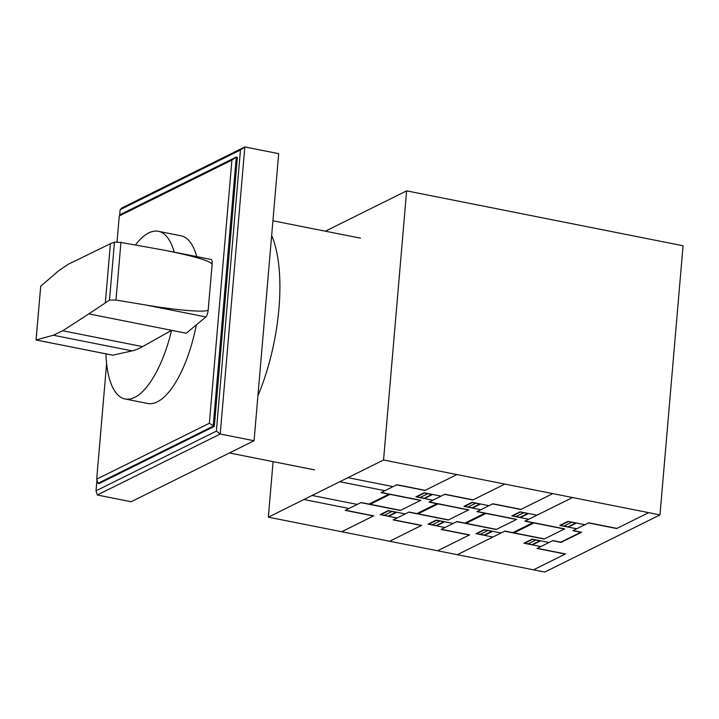 <?xml version="1.0" encoding="UTF-8"?>
<svg xmlns="http://www.w3.org/2000/svg" width="719" height="719" viewBox="0 0 719 719"><rect width="100%" height="100%" fill="white"/><g stroke="black" fill="none" stroke-linecap="round" stroke-linejoin="round"><path stroke-width="1.08" d="M174.223 252.144A85.471 32.436 -78.8 0 0 158.387 231.311A85.471 32.436 -78.8 0 0 148.788 232.902A85.471 32.436 -78.8 0 0 135.433 244.972M166.008 250.509L211.206 259.487C212.006 259.829 212.312 261.401 212.123 264.206L208.213 309.619C208.708 312.846 179.597 310.707 146.029 305.054L115.993 300.039L109.495 300.111L114.465 242.141L120.927 242.429L166.008 250.509C195.047 256.458 210.415 261.024 212.105 264.197L208.231 309.628C207.827 313.196 207.036 315.632 205.85 316.935L186.275 333.239L171.607 330.327L142.569 346.612A181.664 68.934 101.2 0 1 132.107 350.881L112.784 355.195A1.824 0.692 101.2 0 1 112.658 355.195A1.824 0.692 101.2 0 1 112.55 355.15M105.927 353.865A85.471 32.436 -78.8 0 0 125.088 398.982A85.471 32.436 -78.8 0 0 134.687 397.382A85.471 32.436 -78.8 0 0 171.607 330.327L88.832 313.888L62.733 330.758L53.341 335.234L36.04 339.979L40.704 286.234L36.076 339.961L112.784 355.195M158.387 231.311L180.954 235.787A85.471 32.436 101.2 0 1 196.781 256.62M196.323 324.862A85.471 32.436 101.2 0 1 157.254 401.867A85.471 32.436 101.2 0 1 147.656 403.458L125.088 398.982M109.495 300.111L88.832 313.888M40.704 286.234L58.886 270.578L68.44 264.17L110.411 243.741L105.369 302.564M110.411 243.741L114.465 242.141M117.017 242.042L119.255 215.988L121.053 214.19L236.272 157.03L237.396 157.254L214.325 426.403L209.355 423.266L96.697 479.16L97.973 483.339L213.192 426.178L236.272 157.03L231.913 160.094L209.355 423.266M119.255 215.988L231.913 160.094M96.697 479.16L106.601 363.589M214.325 426.403L99.105 483.563L97.973 483.339M216.374 431.112L96.031 490.816L97.317 495.005L220.221 434.024L254.068 440.747L278.675 153.659L244.828 146.937L240.47 150.001L216.374 431.112L220.221 434.024L244.828 146.937L121.924 207.908L120.136 209.705L240.47 150.001M96.031 490.816L96.957 480.022M119.624 215.619L120.136 209.705M97.317 495.005L131.164 501.727L254.068 440.747M257.923 395.774A118.105 44.821 -78.8 0 0 271.665 235.473M325.348 231.194L406.63 190.859L383.56 460.007L268.34 517.168L273.094 461.643M268.34 517.168L544.759 572.063L659.979 514.903L683.05 245.754L406.63 190.859M383.56 460.007L659.979 514.903M400.582 510.346L361.091 502.509L345.219 510.382L373.431 515.981M341.678 531.736L373.682 515.856L345.471 510.256M381.465 498.671L379.264 499.166L378.769 500.011M378.527 500.127L378.976 499.121L381.681 498.564M373.476 501.853L374.599 502.078M373.341 501.916L374.473 502.141M405.201 513.932L388.278 510.571L380.081 514.633L397.005 517.995M388.026 510.697L395.917 512.27L388.242 516.08L380.342 514.507M391.972 511.479L384.288 515.289M396.744 512.252L388.548 516.314M388.593 510.814L380.908 514.624M381.322 492.47L420.813 500.307L400.33 510.472L360.839 502.635M420.552 500.442L381.061 492.596L396.942 484.723L425.145 490.322M456.898 474.576L424.893 490.448L396.681 484.849M385.609 496.613L384.485 496.389M384.611 496.326L385.735 496.55M441.053 496.146L424.129 492.785L415.933 496.856L432.856 500.217M424.399 498.537L432.586 494.465M423.868 492.91L431.768 494.483L424.084 498.294L416.184 496.73M419.878 497.638L427.814 493.701M416.75 496.838L424.435 493.027M388.961 494.169L368.991 504.073M390.093 494.393L370.123 504.298M448.539 519.873L409.048 512.027L393.167 519.9L421.379 525.508M389.626 541.254L421.631 525.382L393.428 519.774M429.414 508.189L427.221 508.693L426.718 509.528M426.475 509.645L426.924 508.639L429.629 508.081M421.424 511.371L422.547 511.595M421.289 511.434L422.421 511.658M453.15 523.459L436.226 520.098L428.03 524.16L444.953 527.521M435.975 520.223L443.875 521.787L436.19 525.598L428.29 524.034M439.92 521.005L432.245 524.816M444.693 521.778L436.496 525.841M436.541 520.331L428.857 524.142M429.27 501.988L468.761 509.834L448.279 519.999L408.787 512.153M468.509 509.96L429.018 502.123L444.89 494.241L473.093 499.849M504.846 484.094L472.841 499.975L444.639 494.366M433.557 506.131L432.434 505.906M432.559 505.843L433.683 506.068M489.001 505.673L472.077 502.311L463.881 506.374L480.804 509.735M472.347 508.054L480.544 503.992M471.817 502.437L479.717 504.001L472.032 507.812L464.132 506.248M467.826 507.156L475.762 503.219M464.708 506.365L472.383 502.545M436.909 503.686L416.939 513.6M438.042 503.911L418.072 513.815M496.487 529.391L456.996 521.545L441.115 529.427L469.327 535.026M437.574 550.781L469.579 534.9L441.376 529.301M477.371 517.716L475.169 518.21L474.666 519.055M474.423 519.172L474.882 518.165L477.578 517.608M469.372 520.898L470.505 521.122M469.246 520.96L470.37 521.185M522.587 528.582L523.099 527.746L525.292 527.243M517.321 530.415L518.453 530.64M525.526 527.126L522.83 527.683L522.38 528.69M517.195 530.478L518.318 530.703M501.098 532.977L484.175 529.615L475.987 533.678L492.91 537.039M483.923 529.741L491.823 531.314L484.139 535.125L476.239 533.552M487.868 530.523L480.193 534.334M492.641 531.296L484.453 535.358M544.436 538.908L504.945 531.071L457.32 554.7M484.489 529.858L476.805 533.669M477.218 511.515L516.709 519.352L496.227 529.517L456.736 521.679M516.458 519.486L476.967 511.64L492.839 503.767L521.05 509.367M552.794 493.611L520.79 509.492L492.587 503.893M481.505 515.658L480.382 515.433M480.508 515.37L481.64 515.595M536.949 515.19L520.026 511.829L511.829 515.9L528.753 519.262M520.295 517.581L528.492 513.51M519.765 511.955L527.665 513.528L519.981 517.338L512.09 515.766M515.775 516.682L523.72 512.746M512.656 515.883L520.331 512.072M529.454 525.176L528.33 524.951M528.456 524.888L529.588 525.113M484.867 513.213L464.896 523.117M512.845 532.635L532.815 522.731M485.99 513.429L466.02 523.342M533.938 522.956L513.968 532.86M393.095 486.628L347.969 477.668M384.899 490.691L339.772 481.73M357.253 504.414L312.118 495.454M349.057 508.477L303.93 499.516M572.54 497.539L524.915 521.167L564.406 529.004M533.48 569.825L565.485 553.945L537.273 548.345M565.224 554.07L537.021 548.471L552.893 540.589L560.793 542.162L580.763 532.258L572.863 530.685L588.744 522.812L616.947 528.411M549.055 542.503L532.132 539.142L523.935 543.205L540.859 546.566M573.124 530.559L581.581 532.24L561.099 542.405L552.641 540.724M532.437 539.376L524.753 543.187M531.871 539.268L539.771 540.832L532.096 544.643L524.196 543.079M535.826 540.05L528.141 543.861M540.589 540.823L532.402 544.885M648.7 512.656L616.695 528.537L588.484 522.938M584.898 524.717L567.974 521.356L559.777 525.418L576.701 528.78M568.244 527.099L576.44 523.037M560.604 525.4L568.28 521.59M563.723 526.2L571.668 522.264M567.722 521.482L575.622 523.046L567.938 526.856L560.038 525.292M525.167 521.032L564.658 528.878L544.175 539.043L504.684 531.197M132.107 350.881L53.341 335.234M142.569 346.612L62.733 330.758M205.85 316.935L146.029 305.054M120.927 242.429L115.993 300.039M112.658 355.195L36.04 339.979M360.489 238.169L272.923 220.778M314.482 469.866L229.424 452.97"/></g></svg>
